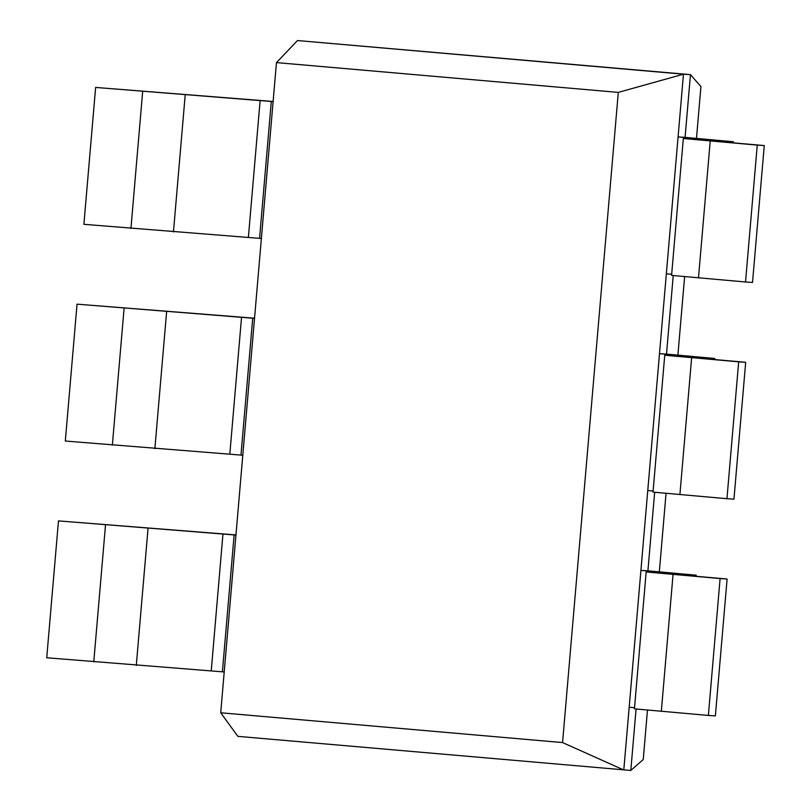 <?xml version="1.0" encoding="UTF-8"?>
<svg xmlns="http://www.w3.org/2000/svg" width="811" height="811" viewBox="0 0 811 811"><rect width="100%" height="100%" fill="white"/><g stroke="black" fill="none" stroke-linecap="round" stroke-linejoin="round"><path stroke-width="1.22" d="M618.296 92.393L562.56 742.572L220.714 712.778L276.46 62.599L618.296 92.393L683.46 74.186L297.505 40.55L690.465 74.642L685.082 137.383L733.347 141.743L710.71 140.861L764.266 145.564L757.261 145.098L745.522 281.985L752.527 282.441L764.266 145.564M276.46 62.599L297.505 40.55M562.56 742.572L623.801 769.994L683.46 74.186L690.465 74.642L700.927 86.564L696.487 138.377M220.714 712.778L237.856 736.358L630.806 770.45L643.235 759.552L647.472 710.112M673.231 275.588L666.5 354.103L714.775 358.472L692.128 357.58L745.684 362.284L738.679 361.828L726.95 498.704L733.955 499.17L745.684 362.284M654.649 492.318L647.918 570.832L696.193 575.192L673.546 574.31L727.102 579.013L720.097 578.557L708.368 715.434L715.373 715.89L727.102 579.013M636.077 709.037L630.806 770.45M659.323 571.826L666.054 493.382M677.905 355.096L684.626 276.652M235.96 534.936L58.473 520.895L235.95 535.078M224.211 671.964L46.734 657.772L58.473 520.895M254.542 318.206L77.045 304.166L254.532 318.358M242.793 455.235L65.316 441.042L77.045 304.166M273.125 101.476L95.627 87.436L273.114 101.628M261.375 238.505L83.898 224.323L95.627 87.436M671.69 274.27L666.348 273.804L678.077 136.927L705.975 139.391L683.328 138.509L671.589 275.385L745.522 281.985M683.328 138.509L757.261 145.098M678.077 136.927L685.082 137.383M653.108 491L647.766 490.533L659.495 353.647L687.393 356.12L664.746 355.238L653.017 492.115L726.95 498.704M664.746 355.238L738.679 361.828M659.495 353.647L666.5 354.103M634.526 707.719L629.184 707.253L640.923 570.376L668.811 572.85L646.164 571.958L634.435 708.844L708.368 715.434M646.164 571.958L720.097 578.557M640.923 570.376L647.918 570.832M93.772 661.867L105.511 524.991M136.289 665.405L148.028 528.529M211.235 670.879L222.964 533.993M222.396 671.802L234.136 534.925M112.354 445.148L124.093 308.261M154.871 448.676L166.61 311.799M229.817 454.15L241.546 317.273M240.979 455.072L252.718 318.196M130.936 228.418L142.665 91.542M173.453 231.956L185.192 95.069M248.389 237.42L260.128 100.544M259.561 238.353L271.29 101.466M710.223 141.002L698.484 277.879M733.012 142.837L733.103 141.743M691.641 357.732L679.902 494.609M714.43 359.567L714.521 358.472M673.059 574.452L661.33 711.338M695.848 576.286L695.939 575.192M733.347 141.743L733.256 142.858M714.775 358.472L714.673 359.587M696.193 575.192L696.091 576.307"/></g></svg>
